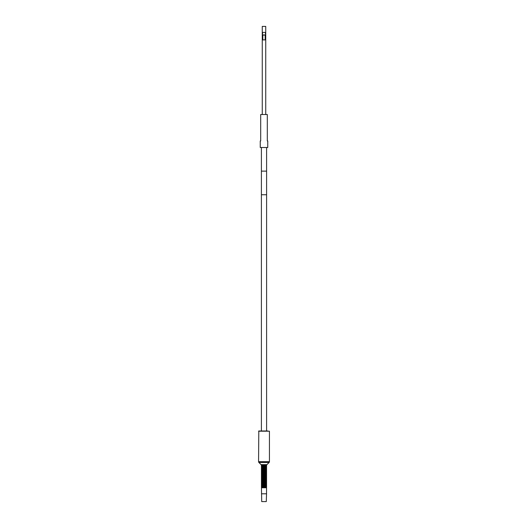 <?xml version="1.0" encoding="UTF-8"?>
<svg xmlns="http://www.w3.org/2000/svg" width="528" height="528" viewBox="0 0 528 528"><rect width="100%" height="100%" fill="white"/><g stroke="black" fill="none" stroke-linecap="round" stroke-linejoin="round"><path stroke-width="0.79" d="M260.251 147.51L267.749 147.51L267.749 140.963L267.307 140.963L267.307 114.51L260.693 114.51L260.693 140.963L260.251 140.963L260.251 147.51M265.742 26.4L262.258 26.4L262.258 32.399L265.742 32.399L265.742 26.4M262.258 114.51L262.258 39.897L265.742 39.897L265.742 32.399M265.742 114.51L265.742 39.897M262.258 39.897L262.258 32.399M262.574 39.897L262.574 32.399M265.426 39.897L265.426 32.399M266.6 430.973L260.218 430.973L267.782 430.973L266.6 430.973L266.6 194.753L261.4 194.753L261.4 171.131L266.6 171.131L266.6 147.51M262.819 39.897L262.819 35.944C263.604 34.419 264.396 34.419 265.181 35.944L265.181 39.897M266.541 493.805L266.284 501.6L261.716 501.6L261.459 487.76L266.541 487.76L266.541 493.805L261.459 493.805M266.944 464.64L261.056 464.64L258.911 462.495A1.181 1.181 0 0 1 258.568 461.663L258.806 430.973L269.432 431.204L269.432 461.663A1.181 1.181 0 0 1 269.089 462.495L266.944 464.64A1.181 1.181 90 0 0 266.64 465.175L266.567 465.782L261.433 465.782L261.386 465.214L266.614 465.214M261.056 464.64A1.181 1.181 -90 0 1 261.36 465.175L261.386 465.214M261.4 465.894L266.6 465.894L261.703 466.165L261.433 465.782M261.4 466.607L266.567 466.66L261.703 466.871L261.703 466.165M266.6 466.607L261.433 466.488M261.4 467.313L266.567 467.372L261.703 467.584L261.703 466.871M266.6 467.313L261.433 467.194M261.4 468.019L266.567 468.079L261.703 468.29L261.703 467.584M266.6 468.019L261.433 467.907M261.4 468.732L266.567 468.785L261.703 468.996L261.703 468.29M266.6 468.732L261.433 468.613M261.4 469.438L266.567 469.498L261.703 469.709L261.703 468.996M266.6 469.438L261.433 469.319M261.4 470.151L266.567 470.204L261.703 470.415L261.703 469.709M266.6 470.151L261.433 470.032M261.4 470.857L266.567 470.91L261.703 471.121L261.703 470.415M266.6 470.857L261.433 470.738M261.4 471.563L266.567 471.623L261.703 471.834L261.703 471.121M266.6 471.563L261.433 471.445M261.4 472.276L266.567 472.329L261.703 472.54L261.703 471.834M266.6 472.276L261.433 472.157M261.4 472.982L266.567 473.042L261.703 473.253L261.703 472.54M266.6 472.982L261.433 472.864M261.4 473.689L266.567 473.748L261.703 473.959L261.703 473.253M266.6 473.689L261.433 473.576M261.4 474.401L266.567 474.454L261.703 474.665L261.703 473.959M266.6 474.401L261.433 474.283M261.4 475.108L266.567 475.167L261.703 475.378L261.703 474.665M266.6 475.108L261.433 474.989M261.4 475.82L266.567 475.873L261.703 476.084L261.703 475.378M266.6 475.82L261.433 475.702M261.4 476.527L266.567 476.579L261.703 476.791L261.703 476.084M266.6 476.527L261.433 476.408M261.4 477.233L266.567 477.292L261.703 477.503L261.703 476.791M266.6 477.233L261.433 477.114M261.4 477.946L266.567 477.998L261.703 478.21L261.703 477.503M266.6 477.946L261.433 477.827M261.4 478.652L266.567 478.711L261.703 478.922L261.703 478.21M266.6 478.652L261.433 478.533M261.4 479.358L266.567 479.417L261.703 479.629L261.703 478.922M266.6 479.358L261.433 479.246M261.4 480.071L266.567 480.124L261.703 480.335L261.703 479.629M266.6 480.071L261.433 479.952M261.4 480.777L266.567 480.836L261.703 481.048L261.703 480.335M266.6 480.777L261.433 480.658M261.4 481.49L266.567 481.543L261.703 481.754L261.703 481.048M266.6 481.49L261.433 481.371M261.4 482.196L266.567 482.249L261.703 482.46L261.703 481.754M266.6 482.196L261.433 482.077M261.4 482.902L266.567 482.962L261.703 483.173L261.703 482.46M266.6 482.902L261.433 482.783M261.4 483.615L266.567 483.668L261.703 483.879L261.703 483.173M266.6 483.615L261.433 483.496M261.4 484.321L266.567 484.381L261.703 484.592L261.703 483.879M266.6 484.321L261.433 484.202M261.4 485.027L266.567 485.087L261.703 485.298L261.703 484.592M266.6 485.027L261.433 484.915M261.4 485.74L266.567 485.793L261.703 486.004L261.703 485.298M266.6 485.74L261.433 485.621M261.4 486.446L266.567 486.506L261.703 486.717L261.703 486.004M266.6 486.446L261.433 486.328M261.4 487.153L266.567 487.212L261.703 487.423L261.703 486.717M266.6 487.153L261.433 487.04M266.297 487.423L266.541 487.76M261.703 487.423L261.459 487.76M258.568 431.204L269.432 431.204M258.568 461.663L269.432 461.663M258.911 462.495L269.089 462.495M261.36 465.175L266.64 465.175M266.297 465.452L261.703 465.452M266.297 465.571L261.703 465.571M261.433 465.953L266.567 465.953M266.6 465.835L261.4 465.835M266.6 466.541L261.4 466.541M266.6 467.254L261.4 467.254M266.6 467.96L261.4 467.96M266.6 468.673L261.4 468.673M266.6 469.379L261.4 469.379M266.6 470.085L261.4 470.085M266.6 470.798L261.4 470.798M266.6 471.504L261.4 471.504M266.6 472.21L261.4 472.21M266.6 472.923L261.4 472.923M266.6 473.629L261.4 473.629M266.6 474.335L261.4 474.335M266.6 475.048L261.4 475.048M266.6 475.754L261.4 475.754M266.6 476.467L261.4 476.467M266.6 477.173L261.4 477.173M266.6 477.88L261.4 477.88M266.6 478.592L261.4 478.592M266.6 479.299L261.4 479.299M266.6 480.005L261.4 480.005M266.6 480.718L261.4 480.718M266.6 481.424L261.4 481.424M266.6 482.137L261.4 482.137M266.6 482.843L261.4 482.843M266.6 483.549L261.4 483.549M266.6 484.262L261.4 484.262M266.6 484.968L261.4 484.968M266.6 485.674L261.4 485.674M266.6 486.387L261.4 486.387M266.6 487.093L261.4 487.093M261.433 466.66L266.567 466.66M266.297 466.983L261.703 466.983M266.297 466.277L261.703 466.277M261.433 467.372L266.567 467.372M266.297 467.696L261.703 467.696M261.433 468.079L266.567 468.079M266.297 468.402L261.703 468.402M261.433 468.785L266.567 468.785M266.297 469.108L261.703 469.108M261.433 469.498L266.567 469.498M266.297 469.821L261.703 469.821M261.433 470.204L266.567 470.204M266.297 470.527L261.703 470.527M261.433 470.91L266.567 470.91M266.297 471.233L261.703 471.233M261.433 471.623L266.567 471.623M266.297 471.946L261.703 471.946M261.433 472.329L266.567 472.329M266.297 472.652L261.703 472.652M261.433 473.042L266.567 473.042M266.297 473.365L261.703 473.365M261.433 473.748L266.567 473.748M266.297 474.071L261.703 474.071M261.433 474.454L266.567 474.454M266.297 474.778L261.703 474.778M261.433 475.167L266.567 475.167M266.297 475.49L261.703 475.49M261.433 475.873L266.567 475.873M266.297 476.197L261.703 476.197M261.433 476.579L266.567 476.579M266.297 476.903L261.703 476.903M261.433 477.292L266.567 477.292M266.297 477.616L261.703 477.616M261.433 477.998L266.567 477.998M266.297 478.322L261.703 478.322M261.433 478.711L266.567 478.711M266.297 479.035L261.703 479.035M261.433 479.417L266.567 479.417M266.297 479.741L261.703 479.741M261.433 480.124L266.567 480.124M266.297 480.447L261.703 480.447M261.433 480.836L266.567 480.836M266.297 481.16L261.703 481.16M261.433 481.543L266.567 481.543M266.297 481.866L261.703 481.866M261.433 482.249L266.567 482.249M266.297 482.572L261.703 482.572M261.433 482.962L266.567 482.962M266.297 483.285L261.703 483.285M261.433 483.668L266.567 483.668M266.297 483.991L261.703 483.991M261.433 484.381L266.567 484.381M266.297 484.704L261.703 484.704M261.433 485.087L266.567 485.087M266.297 485.41L261.703 485.41M261.433 485.793L266.567 485.793M266.297 486.116L261.703 486.116M261.433 486.506L266.567 486.506M266.297 486.829L261.703 486.829M261.433 487.212L266.567 487.212M266.297 487.535L261.703 487.535M261.485 487.7L266.515 487.7M261.4 147.51L261.4 171.131M266.6 194.753L266.6 171.131M261.4 194.753L261.4 430.973"/></g></svg>
